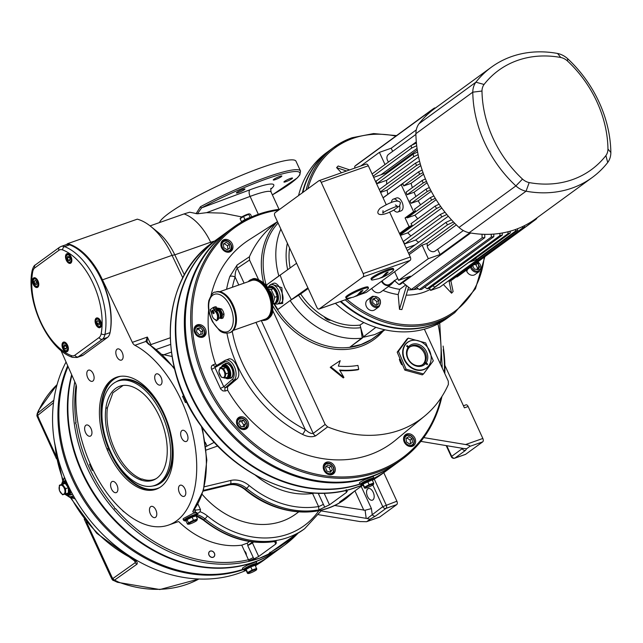 <?xml version="1.0" encoding="UTF-8"?>
<svg xmlns="http://www.w3.org/2000/svg" width="643" height="643" viewBox="0 0 643 643"><rect width="100%" height="100%" fill="white"/><g stroke="black" fill="none" stroke-linecap="round" stroke-linejoin="round"><path stroke-width="0.96" d="M36.972 416.093L38.106 416.568L37.857 415.265A2.733 2.283 -128.6 0 1 37.575 414.164L36.972 416.093L56.528 458.885M55.917 455.557L39.528 419.927A5.465 0.747 155.3 0 0 38.934 420.635M39.528 419.927L38.106 416.568M36.82 415.257L39.127 409.599A5.465 2.861 -154.4 0 0 38.693 410.146L57.066 384.643A121.029 99.191 -126.1 0 0 39.127 409.599M62.66 481.824A9.557 5.321 70.6 0 1 64.155 479.091A1.366 1.109 -131.1 0 1 64.332 477.685L64.549 477.492M53.819 400.276L37.76 413.119L37.913 412.364M71.429 497.69L75.239 498.96M74.13 497.039L73.415 497.28M118.441 582.044A121.029 99.191 -126.1 0 0 198.912 578.997L159.866 589.535L117.42 582.277A5.465 1.945 -69.2 0 0 118.441 582.044L114.558 580.099L136.959 564.192C137.956 562.617 136.477 560.776 132.522 558.671A123.062 100.855 -126.1 0 1 71.116 497.674M114.558 580.099A2.733 2.299 -125.3 0 1 113.602 579.456L112.533 579.906L113.152 580.46L115.354 580.725M112.629 580.026L117.42 582.277M113.602 579.456A2.733 2.299 -125.3 0 1 112.927 578.483L112.163 577.575L112.549 580.002M112.163 577.575L86.411 521.851M112.155 579.528L109.961 575.059A5.465 0.747 -24.7 0 1 110.556 574.352M70.312 497.529L96.675 533.216L131.767 558.847A4.099 1.238 -63 0 0 132.522 558.671M64.646 480.851A7.853 4.372 70.6 0 1 65.674 480.128M72.329 493.8A7.853 4.372 70.6 0 1 69.629 495.022M131.767 558.847L135.303 561.476L135.343 562.585L112.927 578.483M136.959 564.192A2.733 2.299 -125.3 0 1 135.343 562.585L134.419 560.575M37.575 414.164A2.733 2.283 -128.6 0 1 37.76 413.119M257.071 563.766A143.405 117.532 53.9 0 0 269.578 556.026L264.209 559.949A143.405 117.532 -126.1 0 1 255.954 565.342A5.803 0.796 -24.7 0 1 255.576 565.904M246.124 570.357A143.405 117.532 -126.1 0 1 93.661 524.64A143.405 117.532 -126.1 0 1 66.06 362.009M67.724 365.779A143.405 117.532 53.9 0 0 98.829 520.484A143.405 117.532 53.9 0 0 243.271 569.634M269.578 556.026A143.405 117.532 53.9 0 0 270.052 555.681M71.67 374.708A143.405 117.532 53.9 0 0 127.877 532.926A143.405 117.532 53.9 0 0 279.062 549.106L270.526 555.335A143.405 117.532 -126.1 0 1 257.023 563.581M243.118 569.304A143.405 117.532 -126.1 0 1 99.922 519.962A143.405 117.532 -126.1 0 1 68.054 366.526M242.885 568.79L242.411 568.589L242.861 567.809L246.84 565.438L254.805 562.271L256.477 561.934L256.485 562.408M248.262 573.524A4.742 0.651 155.3 0 0 252.651 572.053A4.742 0.651 155.3 0 0 256.629 569.682A4.742 0.651 155.3 0 0 253.889 570.116A4.742 0.651 155.3 0 0 248.664 572.768A4.742 0.651 155.3 0 0 248.262 573.524L247.523 573.403L246.084 570.269A5.803 0.796 -24.7 0 1 245.409 570.196L245.184 569.706A5.803 0.796 -24.7 0 1 250.127 566.555A5.803 0.796 -24.7 0 1 255.729 564.859L255.954 565.35A5.803 0.796 -24.7 0 0 255.287 565.277L256.678 569.304M245.409 570.196A5.803 0.796 -24.7 0 1 246.132 569.376A5.803 0.796 -24.7 0 1 250.738 566.877A5.803 0.796 -24.7 0 1 255.287 565.277L250.738 566.877L252.177 570.011L256.726 568.412M247.523 573.403L247.579 572.511L252.177 570.011M246.084 570.269L246.132 569.376L247.579 572.511M246.132 569.376L250.738 566.877M71.912 375.255A143.405 117.532 53.9 0 0 116.15 521.248A143.405 117.532 53.9 0 0 254.347 561.982A143.405 117.532 53.9 0 0 279.536 548.76L284.592 545.071A143.405 117.532 53.9 0 0 298.135 533.087L284.592 545.071A143.405 117.532 53.9 0 1 259.41 558.285L248.945 560.833L253.897 558.888L247.692 545.513A6.832 0.94 155.3 0 0 252.434 542.885L253.559 542.057M184.388 274.882L174.8 254.837L210.663 242.218L211.29 243.512L210.663 242.218A49.165 27.352 -109.4 0 0 184.067 213.926L150.076 225.886M241.816 216.948L222.679 213.138L206.604 212.664L197.465 213.797L189.789 212.222A122.917 100.742 -126.1 0 0 184.083 213.926M334.521 505.47L365.095 510.245L366.197 518.354L370.071 519.206L375.472 516.08L386.041 508.364L396.747 504.594A2.733 1.519 -109.4 0 0 396.884 501.21L383.767 472.685M366.197 518.354L321.339 510.928M318.711 514.738L360.056 521.577L366.55 521.706L379.458 517.165A2.733 1.519 -109.4 0 0 379.683 517.052L396.747 504.594M379.683 517.052L366.55 521.706M366.84 521.569L370.071 519.206M182.813 277.856L172.051 255.351L174.8 254.837A49.165 27.352 -109.4 0 0 157.672 232.01L150.832 226.481A59.413 33.05 -109.4 0 0 137.289 219.159L67.7 243.641A59.413 33.05 70.6 0 1 102.462 279.834L172.051 255.351A59.413 33.05 -109.4 0 0 150.832 226.481M387.223 470.162A143.405 117.532 -126.1 0 1 386.99 470.338A143.405 117.532 -126.1 0 1 373.985 478.328M360.128 484.123A143.405 117.532 -126.1 0 1 197.473 408.401A143.405 117.532 -126.1 0 1 217.905 238.657A143.405 117.532 -126.1 0 1 218.138 238.489M444.86 365.353L464.399 407.839L468.152 406.521L482.845 438.47L465.612 444.538L423.761 437.61M296.359 534.1L269.128 553.446L268.525 554.017L269.899 553.462L259.41 558.285A143.405 117.532 53.9 0 1 125.353 521.658A143.405 117.532 53.9 0 1 74.781 381.733M269.899 553.462L269.907 552.241M275.437 541.43L276.112 542.692L275.943 541.253L275.124 541.398M276.112 542.692L276.57 542.981M275.943 542.507L275.759 544.034L258.695 556.492L253.897 558.888M296.479 534.028L303.375 529.639A95.606 78.358 -126.1 0 1 296.479 534.028M298.69 511.924L295.836 514.006A78.534 64.364 -126.1 0 1 202.175 494.354M249.452 541.494L247.129 543.19L241.768 545.151L248.945 560.833M115.619 508.677L114.912 508.959L114.092 506.885L115.009 508.886L115.619 508.677A142.039 116.415 -126.1 0 0 248.495 559.772A4.099 0.563 155.3 0 0 253.213 557.521M76.356 424.854L75.44 422.853L76.356 424.854A142.039 116.415 -126.1 0 0 114.092 506.885M350.113 489.323L360.852 485.698M346.175 489.677L346.561 490.271M255.367 475.193A78.534 64.364 -126.1 0 0 312.562 493.486L318.574 506.555L318.928 509.883L329.489 504.819L346.553 492.369L346.834 491.059L347.365 491.316M324.723 507.206L318.486 493.848A6.832 0.94 155.3 0 0 319.74 493.237M228.394 484.999A2.733 1.479 76.5 0 0 228.723 484.991A2.733 1.479 76.5 0 0 229.029 484.846A20.488 16.79 53.9 0 1 245.369 489.283A2.733 0.474 129.4 0 1 244.87 489.476C275.485 515.252 318.172 519.576 345.09 499.193A95.606 78.358 -126.1 0 1 245.369 489.283L246.631 488.358A2.733 0.474 129.4 0 0 249.13 485.513A92.873 76.115 -126.1 0 0 318.574 506.555A4.099 0.563 155.3 0 0 323.292 504.313M202.376 427.788L206.837 460.034L203.413 490.384L230.29 483.93A20.488 16.79 -126.1 0 1 246.631 488.358A95.606 78.358 53.9 0 0 318.928 509.883M206.21 450.044L217.712 445.993M214.248 442.312L207.006 446.089L205.246 442.263M205.84 446.668A5.465 0.747 155.3 0 0 207.006 446.089M75.44 422.853L76.043 422.636A142.039 116.415 -126.1 0 1 76.099 384.932M102.462 279.834L132.345 342.341A5.465 3.038 -109.4 0 0 134.893 345.307A97.31 54.133 70.6 0 1 194.138 440.455A97.31 54.133 70.6 0 1 168.595 525.058A97.31 54.133 70.6 0 1 103.66 488.318A97.31 54.133 70.6 0 1 76.429 387.97A5.465 3.038 -109.4 0 0 75.657 383.718L60.932 350.427M66.374 244.613L67.7 243.641M162.229 354.422L172.027 356.463M318.486 493.848A4.099 0.563 155.3 0 0 318.872 493.583L319.354 493.237M312.562 493.486L314.459 493.068M80.391 251.204A59.413 33.05 70.6 0 1 110.049 332.616L104.97 334.4A59.413 33.05 -109.4 0 0 64.589 246.623A13.656 7.595 -109.4 0 0 61.093 246.462L66.173 244.67A13.656 7.595 70.6 0 1 69.677 244.83A59.413 33.05 70.6 0 1 80.391 251.204L81.082 251.767A58.384 32.48 70.6 0 1 110.234 331.772A12.635 7.025 70.6 0 1 110.154 332.166A12.635 7.025 70.6 0 1 110.066 332.568M117.034 349.221A5.908 3.287 70.6 0 1 117.516 348.964A5.908 3.287 70.6 0 1 122.58 353.449A5.908 3.287 70.6 0 1 121.431 360.104A5.908 3.287 70.6 0 1 116.552 356.077A5.908 3.287 70.6 0 1 117.034 349.221M88.011 370.4A5.908 3.287 70.6 0 1 88.493 370.151A5.908 3.287 70.6 0 1 93.548 374.628A5.908 3.287 70.6 0 1 92.407 381.291A5.908 3.287 70.6 0 1 87.528 377.264A5.908 3.287 70.6 0 1 88.011 370.4M162.341 410.154A59.413 33.05 70.6 0 1 156.016 489.299A59.413 33.05 70.6 0 1 107.437 450.221L106.883 448.87A59.413 33.05 70.6 0 1 116.584 377.216A59.413 33.05 70.6 0 1 161.682 408.868L162.293 410.186M179.71 485.481A5.908 3.287 70.6 0 1 180.193 485.224A5.908 3.287 70.6 0 1 185.08 489.251A5.908 3.287 70.6 0 1 184.597 496.115A5.908 3.287 70.6 0 1 184.107 496.372A5.908 3.287 70.6 0 1 179.228 492.345A5.908 3.287 70.6 0 1 179.71 485.481M111.802 481.736A5.908 3.287 70.6 0 1 112.284 481.478A5.908 3.287 70.6 0 1 116.656 484.428A5.908 3.287 70.6 0 1 117.573 491.131A5.908 3.287 70.6 0 1 116.198 492.626A5.908 3.287 70.6 0 1 111.319 488.592A5.908 3.287 70.6 0 1 111.802 481.736M181.881 430.593A5.908 3.287 70.6 0 1 182.363 430.336A5.908 3.287 70.6 0 1 187.418 434.821A5.908 3.287 70.6 0 1 186.277 441.476A5.908 3.287 70.6 0 1 185.473 441.572A5.908 3.287 70.6 0 1 181.149 436.782A5.908 3.287 70.6 0 1 181.881 430.593M155.919 374.154A5.908 3.287 70.6 0 1 156.402 373.896A5.908 3.287 70.6 0 1 159.617 375.199A5.908 3.287 70.6 0 1 162.004 380.945A5.908 3.287 70.6 0 1 160.316 385.036A5.908 3.287 70.6 0 1 155.437 381.01A5.908 3.287 70.6 0 1 155.919 374.154M85.84 425.296A5.908 3.287 70.6 0 1 86.323 425.039A5.908 3.287 70.6 0 1 89.538 426.341A5.908 3.287 70.6 0 1 91.933 432.088A5.908 3.287 70.6 0 1 90.237 436.179A5.908 3.287 70.6 0 1 85.358 432.152A5.908 3.287 70.6 0 1 85.84 425.296M150.679 506.668A5.908 3.287 70.6 0 1 151.169 506.411A5.908 3.287 70.6 0 1 156.056 510.438A5.908 3.287 70.6 0 1 155.574 517.293A5.908 3.287 70.6 0 1 155.084 517.551A5.908 3.287 70.6 0 1 150.197 513.524A5.908 3.287 70.6 0 1 150.679 506.668M241.768 545.151A78.534 64.364 -126.1 0 1 178.65 521.521M247.692 545.513A4.099 0.563 155.3 0 0 248.077 545.248L252.611 541.945M183.729 395.549L182.572 396.393A97.31 54.133 -109.4 0 1 185.401 402.542L186.583 401.674M107.485 450.188L109.23 449.57L107.437 450.221M106.883 448.87L108.434 448.324L109.23 449.57M161.899 414.574A55.314 30.768 -109.4 0 0 117.95 381.082A55.314 30.768 -109.4 0 0 107.277 443.469A55.314 30.768 -109.4 0 0 154.658 485.441A55.314 30.768 -109.4 0 0 161.899 414.574M166.4 460.541A49.849 27.729 70.6 0 1 155.526 479.043A49.849 27.729 70.6 0 1 140.118 479.718A49.849 27.729 70.6 0 1 105.838 408.297A49.849 27.729 70.6 0 1 122.178 385.599A49.849 27.729 70.6 0 1 134.266 387.544A49.849 27.729 70.6 0 1 166.4 460.541M141.621 479.115A49.849 27.729 70.6 0 1 107.445 407.726L105.838 408.297M107.445 407.726L112.919 392.769L123.118 385.454M345.09 499.193L346.36 498.269A95.606 78.358 53.9 0 1 339.464 502.657L340.034 501.701M339.649 501.982L363.054 484.999M420.884 441.379L463.281 448.452L462.245 448.653L451.667 456.369L446.74 445.663M365.095 510.245L371.413 508.573L361.157 486.285M372.795 484.975L382.77 506.66L367.338 518.483M367.82 488.841A6.149 3.416 70.6 0 1 368.326 488.567A6.149 3.416 70.6 0 1 373.591 493.237A6.149 3.416 70.6 0 1 372.41 500.166A6.149 3.416 70.6 0 1 367.322 495.978A6.149 3.416 70.6 0 1 367.82 488.841M465.612 444.538C468.884 445.149 470.298 445.76 469.864 446.371L466.633 448.734L463.281 448.452M469.864 446.371L482.716 441.854A2.733 1.519 -109.4 0 0 482.845 438.47M468.152 406.521A2.733 1.519 -109.4 0 0 465.982 404.865A2.733 1.519 -109.4 0 0 465.757 404.977M482.716 441.854L465.645 454.312L454.939 458.073L465.516 450.357A2.733 2.242 -126.1 0 1 462.245 448.653L461.746 448.147M465.178 454.48A2.733 1.519 -109.4 0 0 465.428 454.432A2.733 1.519 -109.4 0 0 465.645 454.312M371.413 508.573L372.201 514.376A2.733 2.242 53.9 0 0 375.472 516.08M170.186 337.808L150.928 344.584L150.888 345.331M186.767 402.06L185.401 402.542M90.221 463.804L89.53 464.302L92.351 470.451L93.074 469.929M93.187 470.154L92.351 470.451M148.517 344.206A1.366 0.932 121.9 0 1 149.2 344.246L147.134 342.052L147.335 337.069L145.905 341.433L148.517 344.206A97.31 54.133 70.6 0 1 174.687 369.299M168.595 525.058L177.942 521.762M195.183 511.691L197.232 513.95L200.262 511.523L200.487 509.577L193.72 510.261A1.366 1.069 -141.6 0 1 193.31 510.55C192.241 512.021 192.868 512.407 195.183 511.691A1.366 0.804 71.4 0 0 195.231 510.044L194.725 508.943M183.191 519.375L183.81 518.29L193.471 513.186L197.055 512.752L196.911 513.243M242.861 189.38A4.726 0.651 -24.7 0 1 244.967 189.002A4.726 0.651 -24.7 0 1 240.94 191.566A4.726 0.651 -24.7 0 1 236.383 192.948A4.726 0.651 -24.7 0 1 238.424 191.381A4.726 0.651 -24.7 0 1 242.861 189.38M290.411 178.465A4.726 0.651 -24.7 0 1 292.517 178.087A4.726 0.651 -24.7 0 1 288.498 180.651A4.726 0.651 -24.7 0 1 283.933 182.041A4.726 0.651 -24.7 0 1 285.974 180.466A4.726 0.651 -24.7 0 1 290.411 178.465M279.729 176.407A4.726 0.651 -24.7 0 1 281.835 176.029A4.726 0.651 -24.7 0 1 277.816 178.593A4.726 0.651 -24.7 0 1 273.251 179.976A4.726 0.651 -24.7 0 1 275.3 178.408A4.726 0.651 -24.7 0 1 279.729 176.407M197.465 213.797L201.597 207.866A73.752 10.119 -24.7 0 1 289.824 172.171A73.752 10.119 -24.7 0 1 272.383 194.869L297.363 177.87L299.823 174.96L300.514 171.046L295.989 161.216A75.118 10.304 155.3 0 0 195.93 196.887A75.118 10.304 155.3 0 0 159.496 222.566M300.514 171.046A75.118 10.304 155.3 0 0 200.455 206.716L196.083 213.709M200.455 206.716A1.366 0.555 61.8 0 0 201.597 207.866L249.918 189.814A45.074 6.181 155.3 0 1 270.767 189.203M147.134 342.052A1.366 1.23 169.3 0 0 145.905 341.433L134.893 345.307M244.436 550.955A4.099 3.36 -126.1 0 1 246.309 555.03M360.056 483.962A143.405 117.532 -126.1 0 1 197.771 407.758A143.405 117.532 -126.1 0 1 218.379 238.312L226.907 232.091A143.405 117.532 53.9 0 0 207.014 402.743A143.405 117.532 53.9 0 0 370.81 476.977A143.405 117.532 53.9 0 0 396 463.764A143.405 117.532 53.9 0 0 396.466 463.41M396 463.764L387.464 469.985A143.405 117.532 -126.1 0 1 373.961 478.239M359.815 483.44L359.373 482.973L360.257 482.097L364.549 479.726L371.734 476.929L373.414 476.592L373.422 477.066M227.389 231.745A143.405 117.532 53.9 0 0 226.907 232.091M402.317 459.15L396.948 463.073A143.405 117.532 -126.1 0 1 371.758 476.286A143.405 117.532 -126.1 0 1 207.962 402.052A143.405 117.532 -126.1 0 1 227.855 231.392L233.232 227.477A143.405 117.532 53.9 0 0 222.84 412.597A143.405 117.532 53.9 0 0 402.317 459.15A143.405 117.532 53.9 0 0 441.934 396.466M279.874 209.216A143.405 117.532 53.9 0 0 233.232 227.477M444.811 373.599A143.405 117.532 53.9 0 0 443.107 346.063M443.252 349.607A142.384 116.696 -126.1 0 1 444.385 372.683M441.042 397.832A142.384 116.696 -126.1 0 1 232.903 422.965A142.384 116.696 -126.1 0 1 278.668 210.092M415.37 443.14A6.832 5.594 -126.1 0 1 413.61 445.639A6.832 5.594 -126.1 0 1 405.066 443.421A6.832 5.594 -126.1 0 1 405.556 434.604A6.832 5.594 -126.1 0 1 412.854 435.464A6.832 5.594 -126.1 0 1 415.37 443.14M332.109 474.518A6.832 5.594 -126.1 0 1 324.305 470.981A6.832 5.594 -126.1 0 1 325.254 462.856A6.832 5.594 -126.1 0 1 333.797 465.074A6.832 5.594 -126.1 0 1 333.307 473.891A6.832 5.594 -126.1 0 1 332.109 474.518M240.731 428.841A6.832 5.594 -126.1 0 1 236.6 423.327A6.832 5.594 -126.1 0 1 238.489 417.645A6.832 5.594 -126.1 0 1 247.033 419.863A6.832 5.594 -126.1 0 1 246.542 428.68A6.832 5.594 -126.1 0 1 240.731 428.841M194.757 332.857A6.832 5.594 -126.1 0 1 196.091 325.454A6.832 5.594 -126.1 0 1 204.635 327.673A6.832 5.594 -126.1 0 1 204.136 336.49A6.832 5.594 -126.1 0 1 194.757 332.857M221.128 242.797A6.832 5.594 -126.1 0 1 222.888 240.289A6.832 5.594 -126.1 0 1 231.432 242.507A6.832 5.594 -126.1 0 1 230.941 251.325A6.832 5.594 -126.1 0 1 223.635 250.465A6.832 5.594 -126.1 0 1 221.128 242.797M216.699 365.417L215.469 363.777A124.236 101.819 -126.1 0 1 208.645 309.95M211.017 295.483A124.236 101.819 -126.1 0 1 249.211 239.743L277.454 221.658M424.372 329.168L448.267 381.122L448.404 384.401A121.921 99.922 -126.1 0 1 424.718 416.005L395.501 440.19A124.236 101.819 -126.1 0 1 227.622 390.197L227.534 386.917L225.363 387.681L223.788 386.773L215.027 367.74L215.301 366.253L224.753 360.602M258.486 279.512L249.54 260.053L249.404 256.782A121.921 99.922 -126.1 0 1 276.53 222.478A76.485 62.684 53.9 0 0 263.654 282.952M424.718 416.005A121.921 99.922 -126.1 0 1 327.641 426.88L325.149 424.436L272.881 310.794M358.738 369.291A99.022 81.155 -126.1 0 1 339.625 370.046L343.933 377.449L330.864 366.888L340.195 360.667L338.355 366.124A94.923 77.795 53.9 0 0 357.926 365.409L358.738 369.291L358.103 369.749A99.022 81.155 -126.1 0 1 339.93 370.577M343.933 377.449L343.298 377.915L330.237 367.346L330.864 366.888M401.73 364.71A16.388 13.431 -126.1 0 1 399.359 359.26M249.404 256.782L237.114 265.012L229.816 276.538A123.062 100.855 53.9 0 0 226.585 289.294M277.503 221.771L276.53 222.478M224.536 362.041A9.557 5.321 70.6 0 1 232.686 367.571A9.557 5.321 70.6 0 1 232.444 379.225A1.366 1.109 48.9 0 0 234.108 380.045A10.923 6.076 -109.4 0 0 234.631 367.298A10.923 6.076 -109.4 0 0 225.701 360.112A10.923 6.076 -109.4 0 0 225.074 360.41A1.366 1.125 59 0 0 224.536 362.041L211.627 369.42L220.838 389.248L222.92 390.912L225.291 391.016A2.733 1.519 -109.4 0 1 225.363 387.681L234.108 380.045L236.753 379.121C242.885 374.588 233.875 355 227.718 359.477M236.753 379.121L227.534 386.917M226.947 333.251A123.062 100.855 53.9 0 0 302.387 434.322C307.491 436.878 311.927 437.385 315.681 435.833L327.641 426.88M224.56 364.139A7.853 4.372 70.6 0 1 229.077 364.324A7.853 4.372 70.6 0 1 231.89 368.15A7.853 4.372 70.6 0 1 232.951 375.335A7.853 4.372 70.6 0 1 229.551 378.309M220.38 388.452L223.788 386.773L232.444 379.225M375.882 327.327L349.937 347.124L361.157 344.479L371.349 339.584A75.118 61.567 -126.1 0 1 361.157 344.479A75.118 61.567 -126.1 0 1 349.937 347.124L362.258 338.122A75.118 61.567 -126.1 0 1 290.146 300.546L277.816 309.54A75.118 61.567 -126.1 0 1 274.481 304.067L277.816 309.54L291.4 299.63L298.111 295.531L290.146 300.546M296.592 263.268L266.507 284.962L267.142 287.091A75.118 61.567 -126.1 0 1 266.507 284.962L278.837 275.96A75.118 61.567 -126.1 0 1 280.87 229.077M384.916 329.787A75.118 61.567 -126.1 0 1 383.678 330.59M280.091 275.043L284.769 287.678L291.4 299.63L307.901 287.847M278.226 303.85L282.727 303.456L281.883 287.678L271.595 284.166M281.248 302.773L277.149 304.147A10.312 5.739 -109.4 0 0 279.327 292.461A10.312 5.739 -109.4 0 0 270.309 284.704L273.211 283.475C278.515 280.477 286.714 299.308 281.248 302.773M269.923 287.477A7.853 4.372 70.6 0 1 270.301 287.308A7.853 4.372 70.6 0 1 276.892 292.903A7.853 4.372 70.6 0 1 275.903 301.945M270.398 287.558A7.853 4.372 70.6 0 1 270.856 287.188M273.138 303.705L275.445 302.893L276.811 299.485L277.125 296.455L275.855 292.364L273.532 288.651L271.426 287.783L267.464 287.566M273.532 288.651L271.161 289.479L274.754 297.291L273.074 303.729M277.125 296.455L274.754 297.291M268.404 289.085L271.161 289.479M269.192 290.499A6.792 3.778 70.6 0 1 272.648 300.337M362.258 338.122L360.755 327.681A64.927 53.208 -126.1 0 1 298.545 295.258L298.111 295.531M360.836 328.219L363.52 337.205L374.668 334.593L384.795 329.763L371.349 339.584M363.809 322.521L360 325.077A61.8 50.652 -126.1 0 1 330.767 320.174A6.832 5.594 -126.1 0 1 324.104 316.669A61.8 50.652 -126.1 0 1 300.683 293.947L308.198 288.506M287.654 269.65A64.927 53.208 -126.1 0 1 287.373 243.223M300.683 293.947L298.545 295.258M232.404 287.252A118.963 97.503 -126.1 0 1 235.105 277.037A4.099 2.017 -162.1 0 0 229.816 276.538M302.387 434.322A4.099 1.23 -62.9 0 0 305.256 429.564A118.963 97.503 -126.1 0 1 232.252 331.426M325.149 424.436L313.197 433.398C311.204 433.888 308.56 432.61 305.256 429.564L255.97 322.392M238.77 285.01L235.105 277.037C235.081 272.857 235.796 269.931 237.251 268.276L249.54 260.053M261.283 320.527L313.197 433.398A4.099 3.263 53.1 0 0 315.681 435.833M237.114 265.012A4.099 3.287 56.2 0 0 237.251 268.276L244.083 283.137M110.234 331.772L110.049 332.616A13.656 7.595 70.6 0 1 109.969 333.042A13.656 7.595 70.6 0 1 107.453 337.446L83.268 355.097A13.656 7.595 70.6 0 1 82.151 355.692L77.064 357.484A13.656 7.595 -109.4 0 0 78.181 356.889L102.366 339.239L107.453 337.446M33.484 278.025A5.12 2.845 70.6 0 1 33.91 277.808A5.12 2.845 70.6 0 1 38.299 281.698A5.12 2.845 70.6 0 1 37.302 287.469A5.12 2.845 70.6 0 1 33.066 283.973A5.12 2.845 70.6 0 1 33.484 278.025M62.821 348.683A5.12 2.845 70.6 0 1 63.488 342.124A5.12 2.845 70.6 0 1 67.877 346.006A5.12 2.845 70.6 0 1 66.888 351.785A5.12 2.845 70.6 0 1 62.821 348.683M71.052 256.766A5.12 2.845 70.6 0 1 70.384 263.333A5.12 2.845 70.6 0 1 65.996 259.442A5.12 2.845 70.6 0 1 66.985 253.663A5.12 2.845 70.6 0 1 71.052 256.766M100.38 327.424A5.12 2.845 70.6 0 1 99.962 327.641A5.12 2.845 70.6 0 1 95.574 323.75A5.12 2.845 70.6 0 1 96.571 317.98A5.12 2.845 70.6 0 1 100.806 321.476A5.12 2.845 70.6 0 1 100.38 327.424M34.216 281.192L35.309 280.396L36.699 281.835L37.005 284.085L35.912 284.881L34.513 283.434L34.216 281.192L35.606 280.702M36.675 281.811L36.836 282.799M36.651 282.687L34.513 283.434M99.657 324.257L98.564 325.053L97.165 323.614L96.868 321.371L97.961 320.568L99.36 322.014L99.657 324.257M97.165 323.614L99.488 322.979M98.258 320.881L96.868 321.371M99.335 321.982L99.311 322.858M401.24 363.721A16.051 13.149 -126.1 0 1 399.817 360.458M404.825 370.095L422.258 374.869L423.504 373.961L406.079 369.186L398.443 351.271L408.249 338.13L406.995 339.038L397.197 352.179L404.825 370.095L406.079 369.186M408.249 338.13L425.674 342.904L433.31 360.819L423.504 373.961M412.356 340.372A16.027 13.141 53.9 0 0 412.195 340.396A16.027 13.141 53.9 0 0 402.767 350.596A16.027 13.141 53.9 0 0 408.892 366.012A16.027 13.141 53.9 0 0 429.653 364.316A16.027 13.141 53.9 0 0 429.725 364.179M409.229 365.714A15.874 13.013 53.9 0 0 429.797 364.034A15.874 13.013 53.9 0 0 427.635 347.461A15.874 13.013 53.9 0 0 412.509 340.348A15.874 13.013 53.9 0 0 403.169 350.443A15.874 13.013 53.9 0 0 409.229 365.714M426.196 362.773L427.627 364.067A13.969 11.453 -126.1 0 1 427.113 364.75L425.69 363.456L424.251 363.191A10.923 8.954 53.9 0 0 424.758 362.507L426.196 362.773A12.024 9.854 53.9 0 0 423.102 347.116A12.024 9.854 53.9 0 0 408.562 346.81L408.739 348L406.673 346.127M424.404 363.07A10.923 8.954 -126.1 0 1 423.094 364.308A10.923 8.954 -126.1 0 1 411.215 362.765A10.923 8.954 -126.1 0 1 408.385 348.57L408.056 347.493A12.024 9.854 53.9 0 0 411.15 363.15A12.024 9.854 53.9 0 0 425.69 363.456M408.056 347.493L406.625 346.199A13.969 11.453 -126.1 0 1 407.132 345.516L408.562 346.81M408.739 348A10.923 8.954 53.9 0 0 408.361 348.49M427.627 364.067L426.992 364.533L424.758 362.507M422.604 364.629A10.923 8.954 53.9 0 0 422.933 350.893A10.923 8.954 53.9 0 0 409.752 347.019M408.892 347.887A10.923 8.954 -126.1 0 1 410.21 346.649A10.923 8.954 -126.1 0 1 422.861 348.964A10.923 8.954 -126.1 0 1 424.919 362.387M398.443 351.271L397.197 352.179M202.569 333.974L199.338 334.722L196.565 331.949L197.023 328.428L200.254 327.681L203.027 330.454L202.569 333.974M200.688 334.408L201.13 331.836L198.357 329.063L196.887 329.473M198.357 329.063L200.254 327.681M201.13 331.836L203.027 330.454M245.666 423.608L244.324 426.711L240.86 426.494L238.73 423.174L240.072 420.072L243.536 420.289L245.666 423.608L243.769 424.991L241.639 421.679L239.397 421.639M242.966 426.622L243.769 424.991M241.639 421.679L243.536 420.289M331.097 466.135L332.431 469.776L330.301 472.235L326.837 471.07L325.503 467.437L327.633 464.969L331.097 466.135L329.2 467.525L325.736 466.352M329.722 472.042L330.534 471.158L329.2 467.525M330.534 471.158L332.431 469.776M408.819 436.645L412.042 438.687L412.493 442.392L409.72 444.056L406.497 442.014L406.038 438.309L408.819 436.645L406.071 438.558M410.596 443.774L410.146 440.069L406.923 438.036M410.146 440.069L412.042 438.687M227.051 249.741L223.82 247.7L223.37 243.994L226.143 242.331L229.374 244.372L229.824 248.077L227.051 249.741M227.927 249.46L227.477 245.755L224.246 243.713L223.394 244.244M224.246 243.713L226.143 242.331M227.477 245.755L229.374 244.372M64.734 348.707L63.753 346.577L64.212 344.825L65.65 345.195L66.623 347.324L66.165 349.077L64.734 348.707L66.422 348.112M65.891 345.83L63.753 346.577M69.139 256.742L70.119 258.872L69.661 260.624L68.222 260.254L67.242 258.124L67.7 256.372L69.139 256.742M69.91 259.659L68.222 260.254M69.388 257.377L67.242 258.124M362.347 484.854A5.803 0.796 -24.7 0 1 363.07 484.026L363.022 484.926A5.803 0.796 -24.7 0 1 362.347 484.854L362.122 484.364A5.803 0.796 -24.7 0 1 367.065 481.213A5.803 0.796 -24.7 0 1 372.667 479.509L372.892 480A5.803 0.796 -24.7 0 1 372.514 480.562M367.667 481.535L369.114 484.661L373.663 483.062L372.225 479.927L363.07 484.026A5.803 0.796 -24.7 0 1 367.667 481.535A5.803 0.796 -24.7 0 1 372.225 479.927A5.803 0.796 -24.7 0 1 372.892 480M373.663 483.062L373.615 483.962M363.07 484.026L364.509 487.161L369.114 484.661M363.022 484.926L364.46 488.061L365.2 488.182A4.742 0.651 155.3 0 0 369.588 486.703A4.742 0.651 155.3 0 0 373.559 484.332A4.742 0.651 155.3 0 0 370.818 484.774A4.742 0.651 155.3 0 0 365.602 487.426A4.742 0.651 155.3 0 0 365.2 488.182M364.46 488.061L364.509 487.161M250.931 217.238A5.803 0.796 155.3 0 0 250.175 217.438A5.803 0.796 155.3 0 0 244.975 219.625A5.803 0.796 155.3 0 0 241.559 221.827A5.803 0.796 155.3 0 0 241.479 222.076L241.479 222.076M244.975 219.625L243.536 216.49L240.12 218.684L241.559 221.827M250.175 217.438L248.737 214.312L243.536 216.49M251.686 216.9L250.513 214.336L249.492 213.918L248.737 214.312M240.12 218.692L240.812 217.744A4.742 0.651 -24.7 0 1 243.601 215.944A4.742 0.651 -24.7 0 1 247.852 214.159A4.742 0.651 -24.7 0 1 249.171 213.894A4.742 0.651 -24.7 0 1 249.307 213.926M72.169 493.511A7.515 4.179 70.6 0 1 70.834 494.604L68.688 495.351A7.515 4.179 -109.4 0 0 70.859 491.043M63.528 483.07A5.803 3.231 70.6 0 1 63.737 482.981A5.803 3.231 70.6 0 1 63.834 482.949A5.803 3.231 70.6 0 1 68.737 487.474A5.803 3.231 70.6 0 1 67.587 493.928A5.803 3.231 70.6 0 1 67.37 493.993M68.343 487.707L65.61 488.672L65.642 493.888L68.375 492.924L68.343 487.707L65.208 483.391L62.098 484.283A5.803 3.231 70.6 0 1 63.311 483.134A5.803 3.231 70.6 0 1 63.408 483.102A5.803 3.231 70.6 0 1 65.208 483.391A5.803 3.231 70.6 0 1 68.343 487.707A5.803 3.231 70.6 0 1 68.375 492.924A5.803 3.231 70.6 0 1 67.161 494.081A5.803 3.231 70.6 0 1 65.49 493.937M65.642 493.888L62.532 494.788L59.397 490.464L59.365 485.248L62.475 484.348L65.61 488.672M62.098 484.283L59.365 485.248M65.208 483.391L62.475 484.348M64.557 489.001A4.742 2.636 -109.4 0 0 59.461 486.204A4.742 2.636 -109.4 0 0 62.05 494.001A4.742 2.636 -109.4 0 0 64.557 489.001M196.3 516.007L197.353 514.215A7.515 1.029 155.3 0 0 190.979 516.024A7.515 1.029 155.3 0 0 183.826 520.147A7.515 1.029 155.3 0 0 183.705 520.492L185.755 520.862A5.803 0.796 -24.7 0 1 185.859 520.621A5.803 0.796 -24.7 0 1 187.065 519.673L186.036 520.991A5.803 0.796 -24.7 0 1 185.763 520.886L185.538 520.396A5.803 0.796 -24.7 0 1 185.626 520.131A5.803 0.796 -24.7 0 1 191.164 516.94A5.803 0.796 -24.7 0 1 196.083 515.541L196.316 516.032A5.803 0.796 -24.7 0 1 196.211 516.305M192.064 517.141L193.503 520.275L197.481 519.062L196.043 515.927L192.064 517.141L187.065 519.673A5.803 0.796 -24.7 0 1 192.064 517.141A5.803 0.796 -24.7 0 1 196.043 515.927A5.803 0.796 -24.7 0 1 196.316 516.032L203.156 519.922A2.733 0.474 -50.6 0 0 203.646 519.729A20.488 16.79 53.9 0 0 196.573 515.799M186.036 520.991L187.483 524.125L188.616 524.214A4.742 0.651 155.3 0 0 193.004 522.735A4.742 0.651 155.3 0 0 196.983 520.364A4.742 0.651 155.3 0 0 193.575 521.071A4.742 0.651 155.3 0 0 188.616 524.214M197.481 519.062L196.461 520.38M187.065 519.673L188.503 522.807L193.503 520.275M187.483 524.125L188.503 522.807M228.257 364.067A6.808 3.786 70.6 0 1 229.447 364.645M233.039 374.853A6.808 3.786 70.6 0 1 232.469 376.051M225.765 363.713A7.515 4.179 70.6 0 1 232.203 369.412A7.515 4.179 70.6 0 1 230.749 377.883L228.611 378.639A7.515 4.179 -109.4 0 0 230.057 370.167A7.515 4.179 -109.4 0 0 223.627 364.468L225.765 363.713M223.442 366.357A5.803 3.231 70.6 0 1 223.651 366.269A5.803 3.231 70.6 0 1 228.627 370.665A5.803 3.231 70.6 0 1 227.509 377.216A5.803 3.231 70.6 0 1 227.292 377.28M228.683 372.803L225.95 373.768L224.825 378.076L227.558 377.111L228.683 372.803L226.28 367.579L222.751 366.671A5.803 3.231 70.6 0 1 223.225 366.414A5.803 3.231 70.6 0 1 226.28 367.579A5.803 3.231 70.6 0 1 228.683 372.803A5.803 3.231 70.6 0 1 227.558 377.111A5.803 3.231 70.6 0 1 227.075 377.369A5.803 3.231 70.6 0 1 226.553 377.465M224.825 378.076L221.296 377.16L218.893 371.935L220.019 367.627L223.547 368.543L225.95 373.768M226.28 367.579L223.547 368.543M222.751 366.671L220.019 367.627M219.978 368.752A4.742 2.636 -109.4 0 0 221.023 376.541A4.742 2.636 -109.4 0 0 224.825 373.768A4.742 2.636 -109.4 0 0 219.978 368.752M261.822 320.335A21.508 11.968 -109.4 0 0 265.599 320.093A21.508 11.968 -109.4 0 0 271.651 304.195A21.508 11.968 -109.4 0 0 261.781 282.992A21.508 11.968 -109.4 0 0 251.325 279.504A21.508 11.968 -109.4 0 0 248.222 281.682M233.369 330.341L265.262 319.129A20.488 11.397 -109.4 0 0 271.024 303.986A20.488 11.397 -109.4 0 0 261.621 283.796A20.488 11.397 -109.4 0 0 251.662 280.477L219.777 291.689M215.188 292.219L215.992 291.938A21.508 11.968 70.6 0 1 231.922 302.652A21.508 11.968 70.6 0 1 230.266 332.519L229.471 332.801C225.106 333.604 221.69 332.736 219.231 330.205L212.552 321.805C208.806 314.443 207.568 307.378 208.846 300.602C211.402 294.381 213.516 291.592 215.188 292.219A21.508 11.968 70.6 0 1 231.118 302.933A21.508 11.968 70.6 0 1 229.471 332.801M217.085 308.584L220.436 309.452L222.727 314.419L221.65 318.518L222.936 318.068L223.812 315.898L224.013 313.969L223.201 311.365L221.722 309.002L218.371 308.134L217.254 308.527M221.722 309.002L220.436 309.452M224.013 313.969L222.727 314.419M221.65 318.518L219.384 318.132M217.422 309.604A4.372 2.427 70.6 0 1 220.87 312.257A4.372 2.427 70.6 0 1 220.3 317.859A4.372 2.427 70.6 0 1 220.163 317.899M217.43 309.637A4.372 2.427 70.6 0 1 220.605 312.353A4.372 2.427 70.6 0 1 220.035 317.955A4.372 2.427 70.6 0 1 219.52 318.028M217.615 310.022A3.962 2.202 70.6 0 1 220.758 313.398A3.962 2.202 70.6 0 1 219.898 317.562M215.702 306.84A1.881 1.535 53.9 0 0 214.85 306.872L213.058 307.563L214.191 310.014A3.07 1.712 -109.4 0 0 215.236 311.469A4.614 2.564 70.6 0 1 217.238 318.478L217.655 319.394L216.072 320.544L216.442 320.833L218.339 319.45L216.329 310.826L217.286 308.865A1.881 1.535 53.9 0 0 216.723 307.467M216.072 320.544L215.654 319.635A4.614 2.564 70.6 0 1 211.82 313.961A3.07 1.712 -109.4 0 0 211.346 312.096L210.237 309.685M210.213 309.637L213.058 307.563M218.017 318.663L219.07 318.293A4.372 2.427 -109.4 0 0 220.276 314.861A4.372 2.427 -109.4 0 0 218.033 310.537A1.366 0.764 70.6 0 1 217.535 309.862L217.262 309.259M216.378 311.051A1.366 0.764 -109.4 0 0 216.434 311.099A4.372 2.427 70.6 0 1 218.58 314.925A4.372 2.427 70.6 0 1 217.969 318.542M218.065 317.947A4.027 2.242 -109.4 0 0 216.587 311.542M218.339 319.45L217.752 318.478A4.951 2.757 -109.4 0 0 215.542 311.099L216.329 310.826M217.913 318.422L217.238 318.478M217.655 319.394L218.065 319.603M214.047 312.884L212.978 309.998L211.925 310.762L213.283 313.712L214.336 312.948L213.396 313.141L213.653 312.627L212.568 310.834L212.978 309.998L212.447 310.923L211.925 310.762L212.447 311.228A0.474 0.442 -63.4 0 1 212.447 310.923L213.171 312.972M212.158 310.842L213.339 313.406M212.825 310.834L212.351 310.874A0.474 0.442 116.6 0 0 212.351 311.18M213.653 312.627L212.873 310.32M216.603 308.286A0.94 0.772 -126.1 0 1 215.228 308.222A0.94 0.772 -126.1 0 1 215.582 306.888M215.823 308.399A0.876 0.715 -126.1 0 1 216.136 306.88A0.876 0.715 -126.1 0 1 215.823 308.399M156.257 478.593A49.527 27.553 70.6 0 1 141.99 478.963L140.118 479.718M290.097 267.906A61.8 50.652 -126.1 0 1 289.607 248.085M360.755 327.681L360 325.077M328.155 319.909A4.614 3.778 53.9 0 0 328.597 319.145M330.767 320.174A61.8 50.652 -126.1 0 1 324.104 316.669M298.553 195.576A102.43 83.952 -126.1 0 1 326.411 152.737L330.197 149.964A102.43 83.952 53.9 0 0 302.347 192.804M340.3 301.559A102.43 83.952 53.9 0 0 450.976 315.448L447.182 318.213A102.43 83.952 -126.1 0 1 335.365 303.295M345.211 299.831A102.43 83.952 -126.1 0 0 454.738 312.707L451.45 315.102A102.43 83.952 -126.1 0 1 433.462 324.546A102.43 83.952 -126.1 0 1 340.919 301.342M302.821 192.458A102.43 83.952 -126.1 0 1 330.671 149.618L333.958 147.223A102.43 83.952 -126.1 0 1 351.946 137.779M210.285 551.075A3.448 2.829 -126.1 0 1 214.223 552.859A3.448 2.829 -126.1 0 1 213.749 556.967A3.448 2.829 -126.1 0 1 209.425 555.849A3.448 2.829 -126.1 0 1 209.682 551.389A3.448 2.829 -126.1 0 1 210.285 551.075M124.252 511.932A3.448 2.829 -126.1 0 1 122.508 510.405M209.682 551.389L209.642 551.421A3.448 2.829 -126.1 0 1 210.245 551.099A3.448 2.829 -126.1 0 1 214.175 552.876A3.448 2.829 -126.1 0 1 213.725 556.983L213.749 556.967M124.027 511.74A3.368 2.757 -126.1 0 1 122.725 510.606M209.104 552.152A3.368 2.757 -126.1 0 1 210.317 551.155A3.368 2.757 -126.1 0 1 214.658 554.282A3.368 2.757 -126.1 0 1 211.193 557.135A3.368 2.757 -126.1 0 1 209.104 552.152M450.839 280.597L453.106 291.56L451.563 293.192L443.413 284.527M408.562 287.228L401.891 309.572L399.48 309.331L398.178 294.566L399.737 289.334L405.725 284.97M394.657 280.774L391.45 284.174A6.832 5.594 -126.1 0 1 390.815 284.728L381.018 291.882A6.832 5.594 -126.1 0 1 371.726 288.442M341.449 172.79L336.602 167.63L338.154 165.998L349.663 169.897M467.027 270.743L466.537 270.912A6.149 5.04 -126.1 0 1 466.304 270.237M470.507 267.175A6.149 5.04 53.9 0 0 470.989 268.388A6.149 5.04 53.9 0 0 479.316 271.426L475.113 274.497A6.149 5.04 -126.1 0 1 466.826 271.531L467.228 270.06A6.149 5.04 -126.1 0 1 467.099 269.666M374.805 309.781A6.149 5.04 -126.1 0 1 367.113 307.788A6.149 5.04 -126.1 0 1 367.563 299.855L371.767 296.785A6.149 5.04 53.9 0 0 371.316 304.718A6.149 5.04 53.9 0 0 379.008 306.711L374.805 309.781M466.537 270.912L466.882 269.819M476.166 263.043L477.805 263.365L479.574 266.861L477.837 269.682L474.341 269.007L472.637 265.623M476.833 269.489L477.677 268.244L475.908 264.747L474.132 264.53M475.908 264.747L477.805 263.365M477.677 268.244L479.574 266.861M372.731 299.059L375.745 297.822L378.783 300.233L378.799 303.882L375.785 305.12L372.747 302.708L372.731 299.059M376.902 305.264L376.886 301.615L373.848 299.204L372.731 299.702M378.783 300.233L376.886 301.615M373.848 299.204L375.745 297.822M382.143 280.846A5.465 4.477 53.9 0 0 389.827 284.198L397.72 278.435M390.815 284.728A6.832 5.594 -126.1 0 1 381.524 281.288M403.217 241.639A116.094 95.148 53.9 0 0 404.953 243.818L415.667 240.048L448.3 216.233M415.667 240.048A64.879 53.168 53.9 0 0 418.641 242.29M415.065 244.895L406.159 248.029M400.364 235.434L407.775 232.83A64.879 53.168 53.9 0 0 410.909 235.941M440.704 206.507L436.549 208.501A105.573 51.094 -118.9 0 1 435.11 206.106L410.99 223.7A116.094 95.148 53.9 0 0 412.171 225.428L399.89 234.398M412.171 225.428L409.036 226.529L399.48 233.505L389.61 212.053M423.03 172.637L419.606 174.293L403.667 185.923A116.094 95.148 53.9 0 1 403.016 184.011L401.176 184.662L383.083 197.867L386.242 204.731M401.176 184.662L413.618 211.7L405.082 217.929L409.036 226.529M397.358 200.897A6.832 3.802 -109.4 0 0 393.387 199.097L396.594 197.964A6.832 3.802 70.6 0 1 402.446 203.148A6.832 3.802 70.6 0 1 401.128 210.848L397.921 211.981A6.832 3.802 -109.4 0 0 399.657 205.76L394.111 209.899C379.667 217.921 374.379 214.392 380.126 208.228C391.788 201.171 398.564 199.362 400.452 202.802L399.657 205.76M393.387 199.097A6.832 3.802 -109.4 0 0 391.442 202.473M393.837 210.044A6.832 3.802 -109.4 0 0 397.921 211.981M435.287 198.317L431.662 200.069A103.692 48.86 -118.9 0 1 430.344 197.642L414.405 209.28A116.094 95.148 53.9 0 0 415.45 211.057L406.915 217.278A116.094 95.148 53.9 0 0 407.268 217.873L414.904 215.188A64.879 53.168 53.9 0 0 417.717 218.797M406.915 217.278L405.082 217.929M415.45 211.057L413.618 211.7M430.553 189.934L427.217 191.558A102.703 47.711 -118.9 0 1 426.028 189.106L409.921 200.865A116.094 95.148 53.9 0 0 411.142 203.292L418.199 200.809A64.879 53.168 53.9 0 0 420.578 204.779M426.47 181.374L423.198 182.958A102.703 47.711 -118.9 0 1 422.13 180.49L406.046 192.225A116.094 95.148 53.9 0 0 407.091 194.716L414.084 192.257A64.879 53.168 53.9 0 0 415.949 196.461M403.667 185.923L411.086 183.319A64.879 53.168 53.9 0 0 412.364 187.619M365.915 292.509A2.733 1.519 -109.4 0 0 366.164 292.461A2.733 1.519 -109.4 0 0 366.381 292.34L410.154 260.399A2.733 1.519 -109.4 0 0 410.29 257.015L399.48 233.505M383.083 197.867L368.318 165.757A2.733 1.519 -109.4 0 0 366.148 164.102A2.733 1.519 -109.4 0 0 365.923 164.222M436.549 208.501L400.187 235.041M431.662 200.069L407.268 217.873M435.11 206.106L439.081 204.193M414.904 215.188L436.139 199.692M419.606 174.293A103.692 48.836 -119 0 1 418.657 171.802L422.17 170.106M383.051 197.787L418.657 171.802M430.344 197.642L433.864 195.946M418.199 200.809L431.26 191.276M427.217 191.558L411.142 203.292M426.028 189.106L429.323 187.507M414.084 192.257L427.089 182.765M423.198 182.958L407.091 194.716M422.13 180.49L425.425 178.899M411.086 183.319L423.592 174.189M380.576 192.418L387.142 190.111A64.879 53.168 53.9 0 0 387.793 194.323M418.103 154.633L413.754 156.707L376.621 183.81L386.676 180.273A64.879 53.168 53.9 0 0 386.676 184.155M413.754 156.707A108.217 54.028 -119.9 0 1 413.079 154.159L376.123 181.133A116.094 95.148 53.9 0 0 376.597 183.753M373.655 177.364L387.424 172.517A64.879 53.168 53.9 0 0 387.359 172.935M407.775 232.83L441.781 208.011M446.837 214.505L441.91 216.844L404.953 243.818M441.91 216.844A108.217 54.301 -118.7 0 1 440.326 214.473L445.012 212.238M403.185 241.575L440.326 214.473M491.421 67.153L434.531 108.675A114.727 94.031 53.9 0 0 419.027 123.713A20.488 16.79 53.9 0 0 415.892 133.688A114.727 94.031 53.9 0 0 459.006 227.429A20.488 16.79 53.9 0 0 469.165 232.726A114.727 94.031 53.9 0 0 535.322 219.038L592.203 177.516A114.727 94.031 53.9 0 0 607.715 162.478A20.488 16.79 53.9 0 0 610.85 152.504A114.727 94.031 53.9 0 0 567.729 58.762A20.488 16.79 53.9 0 0 557.577 53.465A114.727 94.031 53.9 0 0 491.421 67.153A114.727 94.031 53.9 0 0 475.916 82.191A20.488 16.79 53.9 0 0 472.782 92.166A114.727 94.031 53.9 0 0 515.895 185.907A20.488 16.79 53.9 0 0 526.054 191.204A114.727 94.031 53.9 0 0 592.203 177.516M387.142 190.111L420.763 165.572M420.241 163.724L416.455 165.54L380.343 191.895M416.455 165.54A105.573 50.99 -119.3 0 1 415.635 163.025L419.558 161.144M379.266 189.564L415.635 163.025M386.676 180.273L418.585 156.988M413.079 154.159L417.62 152.005M417.283 149.988L385.478 173.2M529.181 182.58A13.656 11.196 -126.1 0 1 522.502 179.092A107.895 88.429 -126.1 0 1 481.993 91.033A13.656 11.196 -126.1 0 1 484.058 84.466A107.895 88.429 -126.1 0 1 560.768 57.484A13.656 11.196 -126.1 0 1 567.456 60.964A107.895 88.429 -126.1 0 1 607.957 149.031A13.656 11.196 -126.1 0 1 605.891 155.59A107.895 88.429 -126.1 0 1 529.181 182.58L526.054 191.204L469.165 232.726M522.502 179.092L515.895 185.907L459.006 227.429M481.993 91.033L472.782 92.166L415.892 133.688M484.058 84.466L475.916 82.191L419.027 123.713M530.893 222.036L530.909 223.089A105.573 70.666 -161.9 0 1 529.141 224.262L529.133 223.113M530.909 223.089L458.933 275.622A105.573 84.048 99.7 0 1 456.892 276.988L529.141 224.262M530.901 223.025L535.121 219.946L535.105 219.191M536.712 218.017L536.728 218.596A108.217 73.125 -160.4 0 1 535.121 219.946M439.788 104.841L435.03 108.249M433.125 109.728L432.538 109.294A105.573 84.048 -80.3 0 1 434.58 107.92L435.07 108.281M432.538 109.294L360.57 161.891M426.47 115.451L425.497 114.687L354.743 166.32A108.217 73.125 19.6 0 1 356.351 164.97L427.491 113.047L428.342 113.707M425.497 114.687A108.217 87.006 -81.8 0 1 427.491 113.047M354.743 166.32L354.799 168.088M388.557 161.956A5.465 4.477 -126.1 0 1 388.525 154.376L415.9 134.395M416.696 145.704L411.633 148.083L411.094 145.511L416.407 143.027M411.633 148.083L373.117 176.198M380.945 174.792L417.058 148.437M407.316 250.553L445.832 222.446L451.458 219.802M453.516 222.004L447.56 224.785L445.832 222.446M463.338 230.548L435.343 250.979A5.465 4.477 -126.1 0 1 430.344 250.915A5.465 4.477 -126.1 0 1 427.298 246.076L427.065 243.408L454.705 223.234M470.708 232.991L400.428 284.286L398.973 284.544L410.379 276.217L398.604 280.356L394.633 271.732M402.767 282.582L411.375 289.438L482.129 237.806L482.017 234.229M484.726 234.325L484.806 237.645A108.217 74.234 -161.4 0 1 482.129 237.806M484.806 237.645L413.666 289.567A108.217 85.889 97.5 0 1 411.375 289.438M416.527 287.477L419.324 289.559L491.292 237.026L491.26 234.237M493.792 234.076L493.808 236.688A105.573 71.076 -162.2 0 1 491.292 237.026M493.808 236.688L421.559 289.422A105.573 83.638 99.5 0 1 419.324 289.559M424.766 287.083L427.113 288.763L499.908 235.635L499.916 233.385M502.287 232.991L502.279 235.129A103.692 68.914 -162.9 0 1 499.908 235.635M502.279 235.129L429.307 288.377A103.692 81.934 100.8 0 1 427.113 288.763M432.868 285.781L434.756 287.108L508.002 233.65L508.018 231.761M510.237 231.175L510.22 232.975A102.703 67.837 -163.3 0 1 508.002 233.65M510.22 232.975L471.038 261.572A116.094 95.148 53.9 0 1 469.125 262.143L430.633 290.419L429.54 288.217M475.699 258.173L476.391 259.684L515.573 231.094L515.59 229.463M517.655 228.691L517.639 230.258A102.703 67.828 -163.3 0 1 515.573 231.094M517.639 230.258L478.255 259M448.782 280.605L449.65 281.224L522.614 227.968L522.622 226.561M524.543 225.629L524.535 226.971A103.692 68.825 -162.8 0 1 522.614 227.968M524.535 226.971L451.732 280.107A103.692 82.023 100.8 0 1 449.65 281.224M456.45 276.667L456.892 276.988M321.211 182.331A2.733 1.519 -109.4 0 0 319.041 180.675A2.733 1.519 -109.4 0 0 318.815 180.787L275.043 212.737A2.733 1.519 -109.4 0 0 274.907 216.12L316.878 307.378A2.733 1.519 -109.4 0 0 319.057 309.034A2.733 1.519 -109.4 0 0 319.274 308.913L363.046 276.972A2.733 1.519 -109.4 0 0 363.182 273.588L321.211 182.331L368.318 165.757M346.151 298.248L345.725 297.323A12.289 1.688 -24.7 0 1 347.26 295.579A12.289 1.688 -24.7 0 1 359.501 289.213A12.289 1.688 -24.7 0 1 368.061 287.051L368.487 287.976A12.289 1.688 155.3 0 0 364.227 288.546A12.289 1.688 155.3 0 0 347.678 296.495A12.289 1.688 155.3 0 0 346.151 298.248A12.289 1.688 155.3 0 0 347.349 298.432L353.666 297.074L357.195 295.282L360.996 291.142A36.418 29.851 53.9 0 0 362.917 290.467L359.124 294.598L355.04 296.552M371.437 279.793L371.011 278.869A12.289 1.688 -24.7 0 1 372.538 277.125A12.289 1.688 -24.7 0 1 384.787 270.759A12.289 1.688 -24.7 0 1 393.347 268.597L393.765 269.521A12.289 1.688 155.3 0 0 386.965 270.992A12.289 1.688 155.3 0 0 372.964 278.049A12.289 1.688 155.3 0 0 371.437 279.793A12.289 1.688 155.3 0 0 372.635 279.978L378.952 278.62L382.481 276.828L386.274 272.688A36.418 29.851 53.9 0 0 388.203 272.013L384.41 276.144L380.326 278.097M381.717 277.647C386.893 275.389 390.695 273.026 393.13 270.55A12.289 1.688 155.3 0 0 393.765 269.521M356.431 296.101C361.607 293.843 365.417 291.48 367.844 289.004A12.289 1.688 155.3 0 0 368.487 287.976M434.756 287.108L469.125 262.143M409.173 254.588L422.089 245.16L427.065 243.408M447.56 224.785L408.562 253.254M476.391 259.684A116.094 95.148 53.9 0 0 478.231 258.944L469.189 262.272M430.633 290.419L439.732 287.212L478.288 259.073M416.286 129.894L391.185 148.22L379.41 152.359L360.691 166.023M391.185 148.22L392.64 151.37M379.41 152.359L385.012 164.552M372.096 173.972L411.094 145.511M422.089 245.16L428.31 258.679L440.085 254.532L469.808 232.838M437.666 249.283L440.085 254.532M428.31 258.679L398.604 280.356M394.215 280.388L398.973 284.544M406.553 285.629L399.48 309.331M346.537 170.998L336.602 167.63M448.991 280.75L451.563 293.192M607.957 149.031L610.85 152.504M567.456 60.964L567.729 58.762M560.768 57.484L557.577 53.465M605.891 155.59L607.715 162.478M62.95 479.557A123.062 100.855 -126.1 0 1 55.137 446.009M66.751 495.367L69.782 497.369L73.037 497.449A10.923 6.076 -109.4 0 0 73.664 497.152A1.366 1.125 -121 0 1 72.064 496.275A9.557 5.321 70.6 0 1 67.475 495.504M74.106 496.999L73.664 497.152L74.058 496.91M73.286 495.544L72.064 496.275M62.186 482.387L64.332 477.685A1.366 1.109 -131.1 0 1 64.573 477.532M64.155 479.091L64.943 478.408M37.857 415.265L53.498 402.767M245.393 570.156A6.832 0.94 -24.7 0 1 246.124 568.492A6.832 0.94 -24.7 0 1 254.194 564.779A6.832 0.94 -24.7 0 1 255.938 565.301L256.999 563.525A7.515 1.029 155.3 0 0 249.741 565.736A7.515 1.029 155.3 0 0 243.351 569.811L242.572 568.115M210.671 242.226A83.236 68.214 -126.1 0 1 214.585 241.085M293.883 535.611A142.039 116.415 -126.1 0 1 272.809 550.762M386.99 470.338L381.934 474.028A143.405 117.532 -126.1 0 1 373.326 479.63M358.971 486.454L362.668 484.959A143.405 117.532 -126.1 0 1 356.744 487.241A143.405 117.532 -126.1 0 1 192.948 413.007A143.405 117.532 -126.1 0 1 212.849 242.355L217.905 238.657M197.409 514.738A20.488 16.79 -126.1 0 1 204.916 518.805A95.606 78.358 53.9 0 0 304.637 528.715L303.375 529.639M318.88 510.655A92.873 76.115 -126.1 0 1 207.416 515.959A2.733 0.474 -50.6 0 1 204.916 518.805L203.646 519.729A95.606 78.358 -126.1 0 0 275.943 541.253M207.416 515.959A23.22 19.033 53.9 0 0 200.102 511.748M249.13 485.513A23.22 19.033 53.9 0 0 230.612 480.49A2.733 1.479 76.5 0 1 230.29 483.93L229.029 484.846L203.228 491.051M346.553 492.369L345.685 490.48M329.489 504.819L324.144 493.205M230.612 480.49L204.345 486.799M275.759 544.034L274.625 541.567M258.695 556.492L252.434 542.885M163.234 354.968L171.384 352.099M156.434 349.382L170.564 344.415M248.077 545.248L247.129 543.19M156.788 489.01A59.413 33.05 70.6 0 1 108.988 449.674M108.434 448.324A59.413 33.05 70.6 0 1 117.372 376.959M159.826 487.45A59.068 32.857 70.6 0 1 107.124 443.525A59.068 32.857 70.6 0 1 120.715 376.276M116.029 381.886A55.652 30.96 70.6 0 1 163.877 413.819A55.652 30.96 70.6 0 1 152.664 486.004M117.95 381.082L119.502 380.535A55.314 30.768 70.6 0 1 163.459 414.028A55.314 30.768 70.6 0 1 156.209 484.894L154.658 485.441M354.904 490.842L363.866 510.333M454.722 458.194A2.733 1.519 -109.4 0 0 454.939 458.073A2.733 2.242 53.9 0 1 451.667 456.369L451.33 456.763A2.733 2.733 0 0 0 454.722 458.194L465.428 454.432M465.516 450.357L466.633 448.734M396.884 501.21L382.77 506.66A2.733 2.242 -126.1 0 0 386.041 508.364A2.733 1.519 -109.4 0 0 386.178 504.98L374.266 479.083M150.928 344.584L147.335 337.069L132.345 342.341M201.428 426.486A97.31 54.133 70.6 0 1 193.31 510.55M206.604 212.664L250.103 196.412L258.325 214.288M249.918 189.814A5.465 2.556 69.5 0 0 250.103 196.412A39.609 5.433 -24.7 0 1 271.073 192.032L279.03 209.321M215.469 363.777L211.692 365.763L211.209 367.7L211.627 369.42M225.291 391.016L227.622 390.197M437.931 323.911A118.963 97.503 -126.1 0 1 440.367 363.946M273.267 306.55A76.485 62.684 53.9 0 0 382.931 331.298M213.138 364.597A2.733 1.519 -109.4 0 0 215.301 366.253L224.905 360.49L228.369 359.18M384.972 329.803L374.033 337.784A75.118 61.567 -126.1 0 1 360.844 344.712A75.118 61.567 -126.1 0 1 273.918 303.858M266.475 286.159A75.118 61.567 -126.1 0 1 278.081 223.025M268.541 287.308A8.946 4.975 70.6 0 1 277.535 292.895A8.946 4.975 70.6 0 1 274.368 303.271M62.66 249.918A56.68 31.531 70.6 0 1 101.176 333.661A10.923 6.076 70.6 0 1 99.094 337.535L74.909 355.185A10.923 6.076 70.6 0 1 71.212 355.531A56.68 31.531 70.6 0 1 32.697 271.788A10.923 6.076 70.6 0 1 34.77 267.914L58.963 250.264A10.923 6.076 70.6 0 1 62.66 249.918A2.733 2.05 -69 0 1 64.589 246.623L69.677 244.83M83.268 355.097L78.181 356.889A2.733 2.242 -126.1 0 1 74.909 355.185M99.094 337.535A2.733 2.242 -126.1 0 0 102.366 339.239A13.656 7.595 -109.4 0 0 104.97 334.4A2.733 1.624 -169.7 0 1 101.176 333.661M37.053 279.367A4.437 2.468 -109.4 0 0 34.561 278.298A4.437 2.468 -109.4 0 0 34.2 278.491A4.437 2.468 -109.4 0 0 33.34 280.171M35.381 285.982A4.437 2.468 -109.4 0 0 37.511 286.674A4.437 2.468 -109.4 0 0 38.789 284.286M33.999 279.134A3.89 2.162 70.6 0 1 37.977 283.25A3.89 2.162 70.6 0 1 34.851 285.524A3.89 2.162 70.6 0 1 33.999 279.134M98.033 326.154A4.437 2.468 -109.4 0 0 100.163 326.853A4.437 2.468 -109.4 0 0 100.525 326.66A4.437 2.468 -109.4 0 0 101.441 324.458M99.713 319.539A4.437 2.468 -109.4 0 0 97.222 318.478A4.437 2.468 -109.4 0 0 95.992 320.351M99.874 326.314A3.89 2.162 70.6 0 1 95.895 322.199A3.89 2.162 70.6 0 1 99.014 319.925A3.89 2.162 70.6 0 1 99.874 326.314M58.963 250.264A2.733 2.242 -126.1 0 1 59.494 247.306L35.309 264.956C34.183 265.358 33.131 267.223 32.15 270.542C25.688 301.101 47.502 348.956 72.378 357.323A2.733 2.05 -69 0 1 71.212 355.531M34.77 267.914A2.733 2.242 -126.1 0 1 35.309 264.956M32.697 271.788A2.733 1.624 -169.7 0 1 32.15 270.542M199.869 337.229A6.149 5.04 53.9 0 0 201.5 337.141A6.149 5.04 53.9 0 0 203.043 336.442L201.765 337.374M203.043 336.442C208.637 332.728 201.042 322.312 195.793 326.515A6.149 5.04 53.9 0 0 194.073 329.296M201.597 336.112A5.329 4.364 -126.1 0 1 195.118 329.626A5.329 4.364 -126.1 0 1 202.674 327.874A5.329 4.364 -126.1 0 1 201.597 336.112M242.274 429.42A6.149 5.04 53.9 0 0 245.441 428.632A6.149 5.04 53.9 0 0 246.848 426.848A6.149 5.04 53.9 0 0 244.975 419.67A6.149 5.04 53.9 0 0 238.199 418.706A6.149 5.04 53.9 0 0 236.479 421.486M246.558 426.148A5.329 4.364 -126.1 0 1 238.449 425.642A5.329 4.364 -126.1 0 1 241.583 418.384A5.329 4.364 -126.1 0 1 246.558 426.148M329.039 474.63A6.149 5.04 53.9 0 0 332.206 473.843A6.149 5.04 53.9 0 0 333.621 467.71A6.149 5.04 53.9 0 0 324.964 463.916A6.149 5.04 53.9 0 0 323.244 466.697M333.331 467.59A5.329 4.364 -126.1 0 1 328.34 473.361A5.329 4.364 -126.1 0 1 325.221 464.857A5.329 4.364 -126.1 0 1 333.331 467.59M410.981 435.801A6.149 5.04 53.9 0 0 405.267 435.665A6.149 5.04 53.9 0 0 403.547 438.446M409.342 446.379A6.149 5.04 53.9 0 0 412.509 445.591L411.239 446.523M411.078 436.163A5.329 4.364 -126.1 0 1 412.139 444.835A5.329 4.364 -126.1 0 1 404.584 440.061A5.329 4.364 -126.1 0 1 411.078 436.163M226.666 252.064A6.149 5.04 53.9 0 0 229.84 251.276L228.562 252.209M229.84 251.276C235.442 247.563 227.839 237.146 222.591 241.35A6.149 5.04 53.9 0 0 220.879 244.131M224.785 250.223A5.329 4.364 -126.1 0 1 223.724 241.559A5.329 4.364 -126.1 0 1 231.279 246.333A5.329 4.364 -126.1 0 1 224.785 250.223M64.959 350.298A4.437 2.468 -109.4 0 0 67.089 350.99A4.437 2.468 -109.4 0 0 68.367 348.594M66.639 343.675A4.437 2.468 -109.4 0 0 64.147 342.615A4.437 2.468 -109.4 0 0 62.918 344.487M63.384 348.265A3.89 2.162 70.6 0 1 64.694 343.258A3.89 2.162 70.6 0 1 67.483 349.326A3.89 2.162 70.6 0 1 63.384 348.265M70.127 255.223A4.437 2.468 -109.4 0 0 67.636 254.162A4.437 2.468 -109.4 0 0 66.414 256.035M68.455 261.846A4.437 2.468 -109.4 0 0 70.585 262.537A4.437 2.468 -109.4 0 0 71.863 260.142M70.481 257.184A3.89 2.162 70.6 0 1 69.179 262.191A3.89 2.162 70.6 0 1 66.39 256.123A3.89 2.162 70.6 0 1 70.481 257.184M372.884 479.975L373.937 478.183A7.515 1.029 155.3 0 0 366.679 480.385A7.515 1.029 155.3 0 0 360.289 484.46L359.509 482.772M360.289 484.46L362.339 484.83A6.832 0.94 -24.7 0 1 363.062 483.15A6.832 0.94 -24.7 0 1 371.132 479.437A6.832 0.94 -24.7 0 1 372.876 479.959M246.799 219.191A6.832 0.94 155.3 0 0 241.856 221.859M66.325 481.607A7.515 4.179 -109.4 0 0 63.834 481.141A7.515 4.179 -109.4 0 0 63.705 481.181L65.811 480.442M61.591 484.46A6.832 3.802 70.6 0 1 63.512 481.977A6.832 3.802 70.6 0 1 67.258 483.681M69.669 488.704A6.832 3.802 70.6 0 1 64.959 494.097M185.747 520.838A6.832 0.94 -24.7 0 1 184.718 520.509A6.832 0.94 -24.7 0 1 192.908 516.056A6.832 0.94 -24.7 0 1 196.292 515.991M221.731 367.024A6.832 3.802 70.6 0 1 226.802 366.566A6.832 3.802 70.6 0 1 229.776 375.014A6.832 3.802 70.6 0 1 225.524 377.827M262.585 282.711A21.508 11.968 -109.4 0 0 252.128 279.223C254.218 277.663 258.004 278.853 263.485 282.791C268.131 287.341 271.201 293.296 272.712 300.643L272.761 311.373C272.423 314.885 270.309 317.698 266.403 319.812A21.508 11.968 -109.4 0 0 272.455 303.914A21.508 11.968 -109.4 0 0 262.585 282.711M229.085 304.163A19.804 11.019 70.6 0 1 224.962 332.005A19.804 11.019 70.6 0 1 208.927 302.781A19.804 11.019 70.6 0 1 229.085 304.163M217.535 309.862L216.587 310.191M216.434 311.099L218.033 310.537M214.304 319.097A4.951 2.757 -109.4 0 0 215.678 319.828M217.286 308.865L214.191 310.014M215.236 311.469L215.542 311.099A2.733 1.519 70.6 0 1 214.617 309.805L213.484 307.354M306.108 190.063A102.43 83.952 -126.1 0 1 333.958 147.223L352.042 137.731L373.615 133.575L396.498 135.601M307.901 188.753A101.345 83.06 -126.1 0 1 352.911 138.398A101.345 83.06 -126.1 0 1 395.823 136.099M484.195 257.184A101.345 83.06 -126.1 0 1 346.858 299.252M430.151 289.454A69.653 57.09 -126.1 0 1 406.191 295.153M398.178 294.566A69.653 57.09 -126.1 0 1 382.995 290.435M477.733 261.902A5.329 4.364 -126.1 0 1 479.686 270.076A5.329 4.364 -126.1 0 1 471.994 267.858A5.329 4.364 -126.1 0 1 471.488 266.459M372.635 296.294A6.149 5.04 53.9 0 0 371.767 296.785L372.691 296.262C380.085 296.777 382.191 300.257 379.008 306.711M373.382 296.744A5.329 4.364 -126.1 0 1 380.487 302.387A5.329 4.364 -126.1 0 1 373.43 305.28A5.329 4.364 -126.1 0 1 373.382 296.744M411.745 145.205L416.302 141.878M427.298 246.076L456.345 224.873M363.182 273.588L410.29 257.015M410.154 260.399L363.046 276.972M319.274 308.913L350.756 297.846M359.22 294.864L366.381 292.34M399.737 289.334A65.554 53.731 -126.1 0 1 388.364 286.521M418.288 288.787A65.554 53.731 -126.1 0 1 413.674 289.559M413.626 289.567A65.554 53.731 -126.1 0 1 407.758 289.913M37.133 413.722L38.693 410.146M54.325 441.355L62.62 480.393M73.037 497.449L73.808 497.176M84.217 519.086L109.961 575.059M256.999 563.525L256.268 561.942M243.351 569.811L245.401 570.172M203.204 491.123L228.723 484.991C234.132 483.817 239.517 485.312 244.87 489.476M304.637 528.715L321.95 509.963M353.811 488.254C303.584 505.35 237.46 478.376 201.243 426.229C155.815 365.401 161.2 277.704 212.849 242.355M276.217 541.334L275.582 541.406C250.288 545.312 226.151 538.151 203.156 519.922M463.442 405.757L465.982 404.865M451.33 456.763L446.178 445.567M271.073 188.391C270.671 187.989 270.671 189.203 271.073 192.032M200.487 509.577L197.907 503.967M203.437 490.312L193.406 510.052M149.2 344.246L174.357 367.989M346.36 498.269L354.783 490.93M381.934 474.028L373.318 479.638M442.255 368.053L439.699 322.971M273.412 303.609L277.149 304.147M270.309 284.704L267.737 287.469M276.072 301.567L276.603 301.382M270.542 287.59L271.611 287.212M110.154 332.166L109.969 333.042M35.478 277.977L34.103 278.54C31.644 277.077 33.991 288.297 37.511 286.674L38.419 286.352M98.13 318.156L97.222 318.478L95.807 320.439L95.799 322.223C97.302 326.065 98.757 327.608 100.163 326.853L101.08 326.531M61.093 246.462L59.494 247.306M72.378 357.323L77.064 357.484M195.793 326.515L194.516 327.448M244.171 429.564L246.928 426.751C247.314 419.951 244.404 417.267 238.199 418.706L236.921 419.638M330.936 474.775L332.206 473.843C333.878 472.91 334.384 470.829 333.717 467.59C331.563 463.418 328.645 462.188 324.964 463.916L323.686 464.849M412.509 445.591C415.402 442.312 414.944 439.024 411.134 435.753L407.799 434.805L403.989 436.597M222.591 241.35L221.321 242.282M65.056 342.293L64.147 342.615C62.347 344.286 62.074 346.191 63.319 348.345C64.798 350.66 66.06 351.544 67.089 350.99L68.005 350.668M68.552 253.84L67.636 254.162L66.221 256.123L66.221 257.907C67.724 261.749 69.179 263.292 70.585 262.537L71.494 262.215M373.937 478.183L373.205 476.592M241.68 221.964L246.944 219.118M63.705 481.181L62.459 482.033L61.382 484.541M64.742 494.162L66.591 495.311L68.688 495.351M67.161 494.081L67.587 493.928M63.311 483.134L63.737 482.981M197.353 514.215L196.581 512.527M183.705 520.492L182.998 518.949M225.251 377.923L227.1 378.751L228.611 378.639M223.627 364.468L222.382 365.32L221.449 367.129M227.075 377.369L227.509 377.216M223.225 366.414L223.651 366.269M252.128 279.223L251.325 279.504M266.403 319.812L265.599 320.093M210.173 309.685L211.748 313.888C212.198 317.192 213.532 319.185 215.767 319.868M216.112 320.769L215.662 319.796M216.402 308.527A0.94 0.94 0 0 0 216.763 308.005M215.903 306.832A0.94 0.94 0 0 0 215.301 307.008M454.738 312.707L475.45 288.771L484.87 256.694M479.316 271.426L478.062 261.661M395.429 204.94L397.406 206.363C398.483 205.374 385.101 210.783 383.341 212.64L382.81 213.074L383.027 210.647M366.148 164.102L319.041 180.675M366.164 292.461L358.923 295.008M351.07 297.773L319.057 309.034"/></g></svg>
